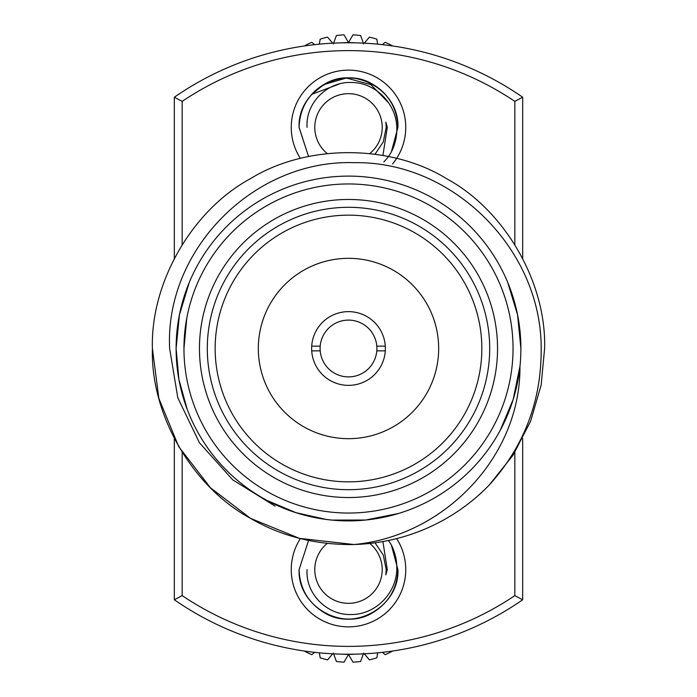 <?xml version="1.0" encoding="UTF-8"?>
<svg xmlns="http://www.w3.org/2000/svg" width="697" height="697" viewBox="0 0 697 697"><rect width="100%" height="100%" fill="white"/><g stroke="black" fill="none" stroke-linecap="round" stroke-linejoin="round"><path stroke-width="1.05" d="M311.707 350.852A36.863 36.863 0 0 1 348.5 311.637A36.863 36.863 0 0 1 385.293 346.148L376.798 346.148A28.394 28.394 0 0 1 376.798 350.852L385.293 350.852A36.863 36.863 0 0 1 348.5 385.363A36.863 36.863 0 0 1 311.707 350.852L320.202 350.852A28.394 28.394 0 0 0 348.5 376.894A28.394 28.394 0 0 0 376.798 350.852M320.202 350.852A28.394 28.394 0 0 1 320.202 346.148L311.707 346.148M385.293 346.148A36.863 36.863 0 0 1 385.293 350.852M497.536 348.5A149.036 149.036 0 0 1 348.5 497.536A149.036 149.036 0 0 1 199.464 348.5A149.036 149.036 0 0 1 348.5 199.464A149.036 149.036 0 0 1 497.536 348.5M207.305 348.5A141.195 141.195 0 0 0 348.5 489.695A141.195 141.195 0 0 0 489.695 348.5A141.195 141.195 0 0 0 348.5 207.305A141.195 141.195 0 0 0 207.305 348.5M388.604 102.799L370.935 84.686L346.383 78.02L323.791 84.598L311.751 94.356L339.474 83.928M300.372 158.402A57.259 57.259 0 0 1 348.5 70.136A57.259 57.259 0 0 1 392.542 163.969M396.628 538.598A57.259 57.259 0 0 1 348.5 626.864A57.259 57.259 0 0 1 300.372 538.598M186.796 318.032L183.956 348.5A164.544 164.544 0 0 0 348.5 513.044A164.544 164.544 0 0 0 513.044 348.5A164.544 164.544 0 0 0 348.5 183.956A164.544 164.544 0 0 0 183.956 348.5M258.326 348.5A90.174 90.174 0 0 0 348.5 438.674A90.174 90.174 0 0 0 438.674 348.5A90.174 90.174 0 0 0 348.5 258.326A90.174 90.174 0 0 0 258.326 348.5M215.155 348.5A133.345 133.345 0 0 0 348.5 481.845A133.345 133.345 0 0 0 481.845 348.5A133.345 133.345 0 0 0 348.5 215.155A133.345 133.345 0 0 0 215.155 348.5M189.227 282.529L179.434 314.87L176.106 348.5A172.394 172.394 0 0 1 348.5 176.106A172.394 172.394 0 0 1 520.894 348.5L517.566 314.87L507.773 282.529M250.45 518.324L210.468 487.795L178.676 446.55L158.855 398.388L152.399 348.5C150.465 282.494 192.32 210.006 250.45 178.676C306.645 143.991 390.355 143.991 446.55 178.676C504.68 210.006 546.535 282.494 544.601 348.5L541.186 384.927L530.626 421.197L513.018 455.211L489.268 485.025A196.101 196.101 0 0 1 353.937 544.523L299.466 538.372L250.45 518.324L210.468 487.795L178.676 446.55L158.855 398.388L152.399 348.5C150.465 282.494 192.32 210.006 250.45 178.676C306.645 143.991 390.355 143.991 446.55 178.676C504.68 210.006 546.535 282.494 544.601 348.5L541.186 384.927L530.626 421.197L513.018 455.211L489.268 485.025C524.231 446.237 541.534 400.731 541.177 348.5C541.569 249.692 453.268 160.885 354.059 162.68C254.666 159.325 164.745 248.864 169.641 348.5L177.796 397.752L199.412 442.743L232.737 479.85L275.062 506.127M500.219 430.354L513.21 399.337L519.953 366.326C520.781 457.337 443.614 536.324 353.937 544.523C315.819 545.028 281.327 536.298 250.45 518.324C192.32 486.994 150.465 414.506 152.399 348.5C150.465 282.494 192.32 210.006 250.45 178.676C306.645 143.991 390.355 143.991 446.55 178.676C504.68 210.006 546.535 282.494 544.601 348.5L541.186 384.927L530.626 421.197L513.018 455.211L489.268 485.025L513.018 455.211L530.626 421.197L541.186 384.927L544.601 348.5M353.937 544.523L348.5 544.601L353.937 544.523M176.106 348.5A172.394 172.394 0 0 0 348.5 520.894A172.394 172.394 0 0 0 520.894 348.5A172.394 172.394 0 0 1 348.5 520.894A172.394 172.394 0 0 1 176.106 348.5L178.902 379.377L187.171 409.261M267.343 500.594L295.903 512.661L326.161 519.431L332.033 520.093L365.646 520.023L398.606 513.454M182.17 452.37L182.17 595.621A297.88 297.88 0 0 0 514.83 595.621L514.83 452.37M313.493 92.518L323.791 84.598L346.383 78.02A49.409 49.409 0 0 0 311.751 94.356L323.791 84.598L346.383 78.02L323.791 84.598L311.751 94.356L323.791 84.598L346.383 78.02L323.791 84.598L311.751 94.356L323.791 84.598L346.383 78.02A49.409 49.409 0 0 1 397.909 127.385L391.357 151.972A49.409 49.409 0 0 1 383.855 161.904M174.328 258.395L174.328 97.231A305.73 305.73 0 0 1 522.672 97.231L522.672 258.395M522.672 438.605L522.672 599.768A305.73 305.73 0 0 1 174.328 599.768L174.328 438.605M514.83 244.63L514.83 101.379A297.88 297.88 0 0 0 182.17 101.379L182.17 244.63M522.672 599.768L514.83 595.621M174.328 599.768L182.17 595.621M174.328 97.231L182.17 101.379M522.672 97.231L514.83 101.379M376.798 346.148A28.394 28.394 0 0 0 348.5 320.106A28.394 28.394 0 0 0 320.202 346.148M311.751 94.356C303.465 103.809 299.24 114.813 299.091 127.385L308.579 156.511L299.091 127.385C299.754 108.758 307.996 94.487 323.791 84.598C354.59 64.873 399.59 90.854 397.909 127.385L391.357 151.972L397.909 127.385C397.246 108.758 389.004 94.487 373.209 84.598C342.41 64.873 297.41 90.854 299.091 127.385C297.41 90.854 342.41 64.873 373.209 84.598C389.004 94.487 397.246 108.758 397.909 127.385C399.59 90.854 354.59 64.873 323.791 84.598C307.996 94.487 299.754 108.758 299.091 127.385C299.754 108.758 307.996 94.487 323.791 84.598C354.59 64.873 399.59 90.854 397.909 127.385C399.59 90.854 354.59 64.873 323.791 84.598C307.996 94.487 299.754 108.758 299.091 127.385C297.41 90.854 342.41 64.873 373.209 84.598C389.004 94.487 397.246 108.758 397.909 127.385C399.59 90.854 354.59 64.873 323.791 84.598C307.996 94.487 299.754 108.758 299.091 127.385C299.754 108.758 307.996 94.487 323.791 84.598C354.59 64.873 399.59 90.854 397.909 127.385M308.579 156.511L299.091 127.56M369.767 153.558A33.726 33.726 0 0 0 348.5 93.668A33.726 33.726 0 0 0 327.233 153.558M382.914 155.448L387.279 127.385L385.842 122.141L386.208 127.385L383.298 141.918L375.012 154.203M307.081 127.385C305.347 103.191 327.154 81.523 351.227 82.481C375.3 82.255 396.245 103.635 396.776 127.385C397.098 135.993 395.295 144.192 391.357 151.972M382.357 44.652L385.197 42.317A92.649 92.649 0 0 1 392.132 45.662L392.123 45.897M304.877 45.897L304.868 45.662A92.649 92.649 0 0 1 311.803 42.317L314.643 44.652M319.339 44.164L320.167 39.18A92.649 92.649 0 0 1 327.581 37.133L332.704 43.179M333.358 43.946L336.372 35.538A92.649 92.649 0 0 1 344.03 34.85L348.5 42.587A84.799 84.799 0 0 0 341.913 42.839M364.296 43.179L369.419 37.133A92.649 92.649 0 0 1 376.833 39.18L377.661 44.164M355.087 42.839A84.799 84.799 0 0 0 348.5 42.587L352.97 34.85A92.649 92.649 0 0 1 360.628 35.538L363.642 43.946M385.85 122.219L386.19 126.148L385.85 122.219M385.842 122.141L386.182 125.835M308.579 540.489L299.091 569.615C299.754 588.242 307.996 602.513 323.791 612.402C354.59 632.127 399.59 606.146 397.909 569.615L391.357 545.028A49.409 49.409 0 0 0 388.421 540.489M397.909 569.615L391.357 545.028L397.909 569.615C398.536 595.97 374.881 619.755 348.491 619.023C322.153 619.607 298.473 596.109 299.091 569.615C297.41 606.146 342.41 632.127 373.209 612.402C389.004 602.513 397.246 588.242 397.909 569.615C397.246 588.242 389.004 602.513 373.209 612.402C342.41 632.127 297.41 606.146 299.091 569.615C299.754 588.242 307.996 602.513 323.791 612.402C354.59 632.127 399.59 606.146 397.909 569.615C399.59 606.146 354.59 632.127 323.791 612.402C307.996 602.513 299.754 588.242 299.091 569.615C299.754 588.242 307.996 602.513 323.791 612.402C354.59 632.127 399.59 606.146 397.909 569.615C397.246 588.242 389.004 602.513 373.209 612.402C342.41 632.127 297.41 606.146 299.091 569.615C299.754 588.242 307.996 602.513 323.791 612.402C354.59 632.127 399.59 606.146 397.909 569.615C399.59 606.146 354.59 632.127 323.791 612.402C307.996 602.513 299.754 588.242 299.091 569.615M369.767 543.442A33.726 33.726 0 0 1 348.5 603.332A33.726 33.726 0 0 1 327.233 543.442M382.914 541.552L387.279 569.615L385.842 574.859L386.208 569.615L383.298 555.082L375.012 542.797M307.081 569.615C305.347 593.809 327.154 615.477 351.227 614.519C375.3 614.745 396.245 593.365 396.776 569.615C397.098 561.007 395.295 552.808 391.357 545.028M382.357 652.348L385.197 654.683A92.649 92.649 0 0 0 392.132 651.338L392.123 651.103M304.877 651.103L304.868 651.338A92.649 92.649 0 0 0 311.803 654.683L314.643 652.348M319.339 652.836L320.167 657.82A92.649 92.649 0 0 0 327.581 659.867L332.704 653.821M333.358 653.054L336.372 661.462A92.649 92.649 0 0 0 344.03 662.15L348.5 654.413A84.799 84.799 0 0 1 341.913 654.161M364.296 653.821L369.419 659.867A92.649 92.649 0 0 0 376.833 657.82L377.661 652.836M355.087 654.161A84.799 84.799 0 0 1 348.5 654.413L352.97 662.15A92.649 92.649 0 0 0 360.628 661.462L363.642 653.054M385.85 574.781L386.19 570.852M385.842 574.859L386.182 571.165"/></g></svg>
